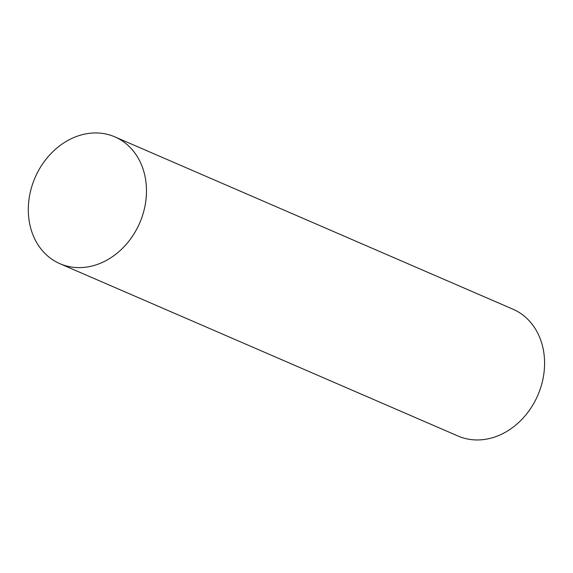 <?xml version="1.0" encoding="UTF-8"?>
<svg xmlns="http://www.w3.org/2000/svg" width="573" height="573" viewBox="0 0 573 573"><rect width="100%" height="100%" fill="white"/><g stroke="black" fill="none" stroke-linecap="round" stroke-linejoin="round"><path stroke-width="0.86" d="M114.844 136.868L512.95 309.198A69.104 57.021 113.4 0 1 537.825 395.27A69.104 57.021 113.4 0 1 458.049 436.039L59.943 263.709A69.104 57.021 113.4 0 1 28.65 216.859A69.104 57.021 113.4 0 1 54.12 150.477A69.104 57.021 113.4 0 1 114.844 136.868A69.104 57.021 113.4 0 1 139.719 222.94A69.104 57.021 113.4 0 1 59.943 263.709"/></g></svg>
